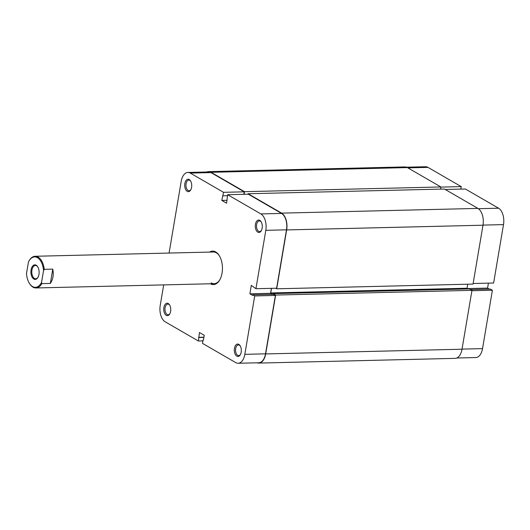 <?xml version="1.0" encoding="UTF-8"?>
<svg xmlns="http://www.w3.org/2000/svg" width="530" height="530" viewBox="0 0 530 530"><rect width="100%" height="100%" fill="white"/><g stroke="black" fill="none" stroke-linecap="round" stroke-linejoin="round"><path stroke-width="0.79" d="M168.249 303.551A6.214 3.498 88.6 0 1 169.527 304.849A6.214 3.498 88.6 0 1 169.746 313.932A6.214 3.498 88.6 0 1 166.254 315.35A6.214 3.498 88.6 0 1 163.889 307.506A6.214 3.498 88.6 0 1 168.249 303.551M169.732 305.194A5.326 3.001 -91.4 0 0 168.838 304.372A5.326 3.001 -91.4 0 0 167.858 304.107A5.326 3.001 -91.4 0 0 165.002 308.626A5.326 3.001 -91.4 0 0 167.129 314.489A5.326 3.001 -91.4 0 0 168.109 314.754A5.326 3.001 -91.4 0 0 169.931 313.581M189.223 179.544A6.214 3.498 88.6 0 1 190.502 180.843A6.214 3.498 88.6 0 1 190.72 189.925A6.214 3.498 88.6 0 1 187.229 191.343A6.214 3.498 88.6 0 1 184.864 183.499A6.214 3.498 88.6 0 1 189.223 179.544M190.707 181.187A5.326 3.001 -91.4 0 0 189.813 180.366A5.326 3.001 -91.4 0 0 188.826 180.101A5.326 3.001 -91.4 0 0 185.977 184.619A5.326 3.001 -91.4 0 0 188.104 190.482A5.326 3.001 -91.4 0 0 189.084 190.747A5.326 3.001 -91.4 0 0 190.906 189.568M238.811 344.367A6.214 3.498 88.6 0 1 240.09 345.673A6.214 3.498 88.6 0 1 240.309 354.755A6.214 3.498 88.6 0 1 236.817 356.167A6.214 3.498 88.6 0 1 234.459 348.329A6.214 3.498 88.6 0 1 238.811 344.367M240.295 346.017A5.326 3.001 -91.4 0 0 239.401 345.196A5.326 3.001 -91.4 0 0 238.42 344.931A5.326 3.001 -91.4 0 0 235.565 349.442A5.326 3.001 -91.4 0 0 237.692 355.305A5.326 3.001 -91.4 0 0 238.672 355.577A5.326 3.001 -91.4 0 0 240.494 354.398M259.786 220.361A6.214 3.498 88.6 0 1 261.065 221.659A6.214 3.498 88.6 0 1 261.283 230.749A6.214 3.498 88.6 0 1 257.792 232.16A6.214 3.498 88.6 0 1 255.433 224.323A6.214 3.498 88.6 0 1 259.786 220.361M261.27 222.01A5.326 3.001 -91.4 0 0 260.376 221.189A5.326 3.001 -91.4 0 0 259.395 220.924A5.326 3.001 -91.4 0 0 256.54 225.435A5.326 3.001 -91.4 0 0 258.666 231.299A5.326 3.001 -91.4 0 0 259.647 231.57A5.326 3.001 -91.4 0 0 261.469 230.391M209.608 252.088A16.735 9.427 88.6 0 1 215.703 251.962A16.735 9.427 88.6 0 1 219.155 255.467A16.735 9.427 88.6 0 1 219.738 279.939A16.735 9.427 88.6 0 1 210.37 283.769M211.205 282.887A15.847 8.931 -91.4 0 0 214.133 283.683A15.847 8.931 -91.4 0 0 219.93 279.601M219.354 255.791A15.847 8.931 -91.4 0 0 216.3 252.79A15.847 8.931 -91.4 0 0 213.371 251.995L35.152 256.275A15.847 8.931 88.6 0 1 38.08 257.07A15.847 8.931 88.6 0 1 44.282 269.333L43.526 270.717A15.211 8.573 -91.4 0 0 37.776 257.878A15.211 8.573 -91.4 0 0 28.905 261.151A15.211 8.573 -91.4 0 0 28.454 261.999L26.5 273.546A15.211 8.573 -91.4 0 0 29.435 283.398A15.211 8.573 -91.4 0 0 32.568 286.578A15.211 8.573 -91.4 0 0 41.572 282.265L41.863 283.63A15.847 8.931 88.6 0 1 35.914 287.962A15.847 8.931 88.6 0 1 32.992 287.167A15.847 8.931 88.6 0 1 29.726 283.855L29.435 283.398M203.467 339.889L203.089 339.896L202.5 343.387L235.724 362.613A12.992 7.321 -91.4 0 0 238.122 363.262A12.992 7.321 -91.4 0 0 244.833 354.332L254.711 295.939L275.395 295.442L265.517 353.835A12.992 7.321 88.6 0 1 258.806 362.765L238.122 363.262M190.31 173.098L223.541 192.324L244.217 191.827L210.993 172.601L190.31 173.098A12.992 7.321 -91.4 0 0 187.911 172.449A12.992 7.321 -91.4 0 0 181.2 181.379L169.077 253.062M281.556 213.424A12.992 7.321 88.6 0 1 286.491 229.828L276.614 288.221L255.93 288.717L265.808 230.325A12.992 7.321 -91.4 0 0 260.873 213.921L281.556 213.424L248.331 194.205L227.648 194.702L260.873 213.921M187.911 172.449L208.595 171.952A12.992 7.321 88.6 0 1 210.993 172.601M244.217 191.827L243.8 194.311M271.4 288.346L270.565 293.309L272.307 294.322M255.93 288.717L251.306 285.378L249.882 293.805L252.624 295.395L252.724 294.793L273.407 294.296L275.395 295.442M203.089 339.896L203.434 340.094L204.249 335.278L199.452 332.502L198.386 341.009L202.917 340.903M252.724 294.793L254.711 295.939M223.541 192.324L221.792 200.433L226.588 203.202L227.648 194.702M198.386 341.009L165.161 321.79A12.992 7.321 -91.4 0 1 160.226 305.386L163.691 284.895M270.565 293.309L249.882 293.805M227.078 200.307L221.792 200.433M227.476 195.702L222.944 195.815M203.924 337.193L198.637 337.319M203.891 337.405L198.982 337.517M445.207 189.475L465.34 188.991L498.564 208.21A12.992 7.321 88.6 0 1 503.5 224.614L493.622 283.007L473.131 283.497M489.316 289.108L487.574 288.095L488.415 283.133M471.912 290.718L492.403 290.228L490.416 289.082L470.613 289.552M492.403 290.228L482.525 348.621A12.992 7.321 88.6 0 1 475.814 357.551L456.761 358.008M406.55 167.195L425.603 166.738A12.992 7.321 88.6 0 1 428.001 167.387L461.226 186.613L440.847 187.103M460.808 189.097L461.226 186.613M467.659 288.572L487.574 288.095M36.186 265.212A7.287 4.107 88.6 0 1 37.683 266.736A7.287 4.107 88.6 0 1 37.941 277.395A7.287 4.107 88.6 0 1 33.84 279.052A7.287 4.107 88.6 0 1 31.071 269.856A7.287 4.107 88.6 0 1 36.186 265.212M37.829 266.974A6.658 3.75 -91.4 0 0 36.603 265.802A6.658 3.75 -91.4 0 0 35.377 265.464A6.658 3.75 -91.4 0 0 31.813 271.108A6.658 3.75 -91.4 0 0 34.47 278.442A6.658 3.75 -91.4 0 0 35.696 278.773A6.658 3.75 -91.4 0 0 38.074 277.15M28.998 260.985L29.21 260.614A15.847 8.931 88.6 0 1 35.152 256.275M52.761 269.127L50.343 283.424C53.06 279.429 53.868 274.666 52.761 269.127L44.282 269.333M50.343 283.424L41.863 283.63M43.526 270.717L41.572 282.265M271.519 288.34L270.737 292.951L273.069 294.296L273.175 293.633L275.646 295.058L471.972 290.341L462.014 349.217A13.31 7.5 88.6 0 1 455.144 358.366L258.812 363.083A13.31 7.5 88.6 0 1 257.176 362.805M275.646 295.058L265.689 353.934A13.31 7.5 88.6 0 1 258.812 363.083M273.175 293.633L469.507 288.916L471.972 290.341M270.737 292.951L467.069 288.234L468.301 288.943M467.745 284.212L467.069 288.234M276.706 288.797L473.032 284.08L482.989 225.21A13.31 7.5 88.6 0 0 477.934 208.409L444.438 189.024L248.106 193.742L281.609 213.126A13.31 7.5 88.6 0 1 286.664 229.927L276.706 288.797L275.739 288.24M248.027 194.212L248.106 193.742M206.965 171.992A13.31 7.5 88.6 0 1 208.581 171.634A13.31 7.5 88.6 0 1 211.039 172.303L244.542 191.681L440.874 186.964L440.509 189.124M244.542 191.681L244.098 194.305M208.581 171.634L404.913 166.917A13.31 7.5 88.6 0 1 407.371 167.586L440.874 186.964M286.491 229.828L265.808 230.325M244.833 354.332L265.517 353.835M478.385 208.694L498.564 208.21M503.5 224.614L483.009 225.104M428.001 167.387L407.868 167.871M462.034 349.111L482.525 348.621M265.689 353.934L462.014 349.217M286.664 229.927L482.989 225.21M281.609 213.126L477.934 208.409M211.039 172.303L407.371 167.586M35.914 287.962L214.133 283.683M28.905 261.151L29.15 260.714"/></g></svg>
